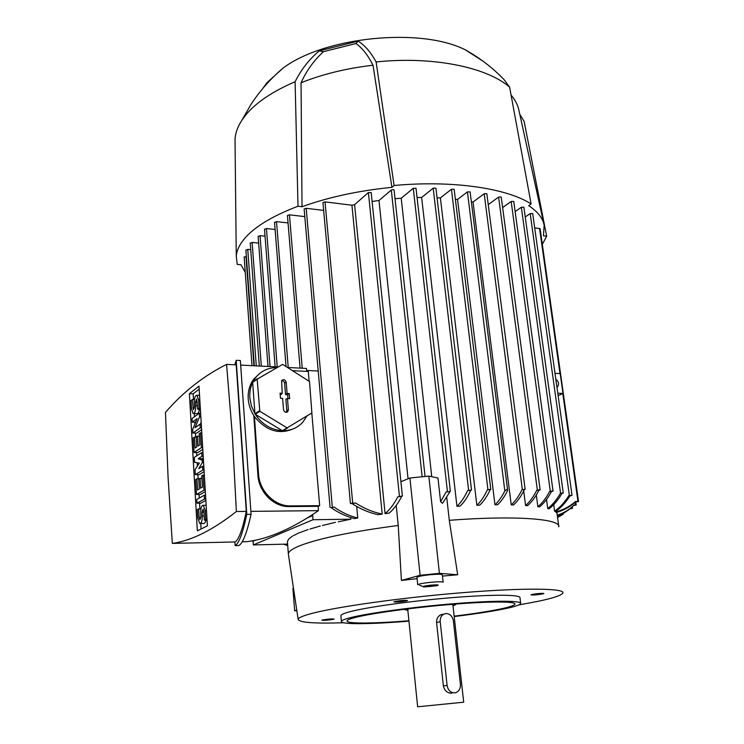 <?xml version="1.0" encoding="UTF-8"?>
<svg xmlns="http://www.w3.org/2000/svg" width="744" height="744" viewBox="0 0 744 744"><rect width="100%" height="100%" fill="white"/><g stroke="black" fill="none" stroke-linecap="round" stroke-linejoin="round"><path stroke-width="1.12" d="M408.949 621.128C370.958 624.3 340.315 624.635 341.384 621.37C341.654 620.347 344.872 619.064 351.038 617.52C368.745 613.065 413.273 607.002 453.542 603.719C493.886 600.417 521.618 600.52 520.698 603.477C520.214 604.872 515.118 606.593 505.409 608.648C492.444 611.336 475.37 613.967 454.193 616.534M340.91 615.967L340.882 615.604C341.143 614.516 344.351 613.177 350.508 611.577C368.178 606.965 412.641 600.808 452.863 597.581C493.16 594.326 520.874 594.596 519.982 597.73L520.661 603.17M408.912 620.756C373.888 623.621 346.072 623.872 347.057 620.868C347.308 619.901 350.377 618.683 356.255 617.222C372.986 613.047 414.631 607.383 452.222 604.323C489.877 601.245 515.852 601.329 514.997 604.109C514.55 605.402 509.835 607.002 500.851 608.908C489.059 611.363 473.491 613.781 454.147 616.162M454.668 604.128L455.719 604.621L452.994 605.774M407.852 610.359L404.941 609.689L405.871 609.094M451.357 604.398L452.901 604.919L463.707 702.206L417.644 706.8L463.707 702.206M407.768 609.503L409.172 608.685M451.803 693.203L451.599 693.222C447.274 693.148 444.54 690.702 443.377 685.894L436.579 622.514C436.449 619.12 437.723 616.599 440.402 614.962L442.996 614.172M447.098 685.429C448.037 690.293 450.557 692.766 454.658 692.878L456.509 692.366C459.346 690.776 460.648 688.051 460.406 684.22L453.394 620.924C452.473 616.218 449.999 613.754 445.963 613.512L443.461 614.284C441.071 615.874 439.983 618.366 440.216 621.733L447.098 685.429L443.377 685.894M450.659 703.508L429.018 705.665L450.659 703.508M333.507 619.315C328.178 620.217 324.3 620.515 321.882 620.208L322.478 619.957C327.806 619.054 331.694 618.757 334.13 619.064L333.507 619.315M542.692 593.907C536.982 594.875 533.095 595.191 531.03 594.865L532.192 594.447C537.912 593.489 541.809 593.163 543.892 593.489L542.692 593.907M406.633 600.91C400.625 601.952 396.375 602.277 393.874 601.877L394.711 601.515C400.718 600.464 404.987 600.138 407.507 600.548L406.633 600.91M343.663 622.765C314.898 623.677 299.73 622.589 298.167 619.501C298.093 617.976 302.25 616.06 310.648 613.763C335.144 606.983 402.551 597.469 463.921 592.568C525.394 587.611 565.635 588.318 562.845 593.08C561.441 595.377 553.248 598.111 538.247 601.282L518.707 604.984M288.421 554.717L288.356 553.796C288.635 551.332 292.736 548.533 300.65 545.417C319.948 538.144 352.479 531.495 398.235 525.469L396.208 505.427M299.637 532.713L298.725 532.871L299.637 532.713M298.893 532.927L293.257 535.736M292.327 536.182L288.932 538.87M288.449 539.307L287.398 541.846M555.759 511.965C563.217 509.975 569.83 506.459 575.596 501.447L578.534 501.53L575.596 501.968C569.997 506.962 563.552 510.458 556.27 512.467L555.675 511.379M554.615 511.147C559.916 507.501 564.659 502.33 568.853 495.625L572.015 495.272L569.876 496.043C565.58 502.777 560.734 507.966 555.331 511.621L554.615 511.147L553.731 504.618M547.733 508.533C552.532 504.823 556.763 499.726 560.427 493.244L563.255 493.012L561.85 493.551C558.047 500.154 553.75 505.26 548.97 508.868L547.733 508.533L546.524 499.503M537.856 506.701C542.218 503.167 546.133 498.099 549.611 491.486L552.401 490.956L553.024 491.077L551.369 491.719C547.854 498.331 543.892 503.4 539.502 506.934L537.856 506.701L536.312 495.002M525.59 505.52C529.747 501.949 533.467 496.871 536.74 490.296L539.484 489.775L540.125 489.905L538.796 490.436C535.494 497.02 531.746 502.088 527.57 505.66L525.59 505.52L523.711 490.975M513.509 504.953L511.23 504.897L473.035 202.043L484.186 193.728L486.827 193.7L525.134 489.301L524.334 489.673C521.163 496.267 517.554 501.354 513.509 504.953M471.324 201.698L473.035 202.043M494.955 504.813C498.592 501.484 501.884 496.853 504.832 490.919L506.841 489.413L507.594 490.091L507.408 490.919C504.46 496.843 501.158 501.465 497.522 504.795L494.955 504.813L457.523 199.466L467.418 191.906L470.096 191.887L507.585 490.026M455.356 199.206L457.523 199.466M479.694 505.167L476.858 505.269L440.383 197.923L451.431 189.255L454.138 189.246L490.789 489.357L490.231 489.645C487.143 496.341 483.628 501.512 479.694 505.167M437.044 197.755L440.383 197.923M460.052 506.106L456.946 506.292L421.634 197.467L433.185 188.167L435.919 188.167L471.51 490.008L470.692 490.408C467.558 497.197 464.014 502.423 460.052 506.106M417.068 197.532L421.634 197.467M446.698 497.141L449.302 520.307C514.802 515.229 560.706 518.828 558.828 526.799M570.639 508.31L572.471 508.385L570.016 508.803M563.208 514.271L557.572 517.536M557.544 517.359L568.946 509.631M557.256 515.22C563.617 513.183 569.272 509.752 574.238 504.925L576.191 505.009L573.782 505.436C569.095 510.105 563.608 513.509 557.312 515.639M534.685 227.813L540.125 228.724L578.534 501.521M525.236 216.969L530.193 213.593L532.685 213.537L572.015 495.262M515.136 211.575L521.349 207.26L523.888 207.204L563.255 493.002M502.619 207.557L511.175 201.475L513.76 201.429L553.024 491.068M488.241 204.609L498.61 197.067L501.224 197.03L540.125 489.896M511.23 504.897C515.266 501.298 518.856 496.192 522.018 489.608L525.134 489.32M476.858 505.269C480.801 501.614 484.316 496.434 487.404 489.729L490.789 489.366M456.946 506.292C460.917 502.619 464.47 497.373 467.623 490.566L471.51 490.026M408.056 478.783L378.994 200.489L391.307 190.008L393.316 189.581L394.078 190.027L425.057 476.476M372.093 201.475L378.994 200.489M389.196 513.1L385.067 513.667L354.581 204.647L368.401 192.538L371.182 192.566L402.374 496.006L401.723 496.35C398.012 503.586 393.836 509.175 389.196 513.1M351.931 205.214L382.202 514.085L378.147 514.681C369.043 512.737 360.356 509.054 352.098 503.632L350.424 503.483L322.933 202.582L325.026 201.884L351.931 205.214L354.581 204.647M356.692 506.478L357.762 518.019L354.553 518.596C346.267 516.513 338.474 512.867 331.164 507.65L334.056 507.055C341.617 512.356 349.522 516.011 357.762 518.019M350.684 517.499L350.833 519.191L338.241 521.823M335.451 522.335L322.496 525.506M320.236 525.989L309.941 529.049M308.146 529.523L300.251 532.462M450.12 491.477L442.541 503.307L440.606 501.679L446.168 491.97L450.12 491.477M440.606 501.679L437.974 477.992L428.823 476.095L409.916 478.011L400.904 481.721M431.743 476.699L401.221 198.248L413.264 188.279L416.017 188.297L450.353 491.31M395.018 198.722L401.221 198.248M310.685 515.89L312.713 515.592L313.01 519.731L350.833 519.191M313.01 519.731L253.351 544.934L287.603 544.087M312.666 515.611L307.942 517.638M255.638 540.098L253.053 541.214L251.816 540.869M253.351 544.934L253.09 541.195M306.677 370.447L318.218 371.033M264.632 229.385L266.445 228.548L275.094 229.487M250.365 243.232L252.132 242.442L258.642 243.111M244.264 257.126L246.357 256.41M246.013 250.151L247.752 249.379L250.719 249.677M258.27 236.49L260.056 235.671L265.031 236.201M287.426 215.509L289.444 214.83L304.798 216.616M274.676 222.493L276.508 221.619L288.04 222.921M569.876 496.043L568.853 495.625M449.497 491.719L446.168 491.97M470.692 490.408L467.623 490.566M490.231 489.645L487.404 489.729M538.796 490.436L536.74 490.296M524.334 489.673L522.018 489.608M551.369 491.719L549.611 491.486M561.85 493.551L560.427 493.244M385.067 513.667C389.782 509.733 394.032 504.116 397.817 496.825L402.374 496.025M401.723 496.35L397.817 496.825M350.424 503.483L355.613 503.018C364.058 508.459 372.921 512.151 382.202 514.085M575.596 501.968L575.596 501.447M355.613 503.018L352.098 503.632M286.858 544.106L287.621 544.31M287.649 544.589L285.994 544.134M304.138 209.018L306.193 208.311L323.649 210.403M573.782 505.436L574.238 504.925M334.056 507.055L331.164 507.65M287.723 545.612L283.631 544.189L287.723 545.566M287.603 367.48L306.444 368.438L306.788 371.377M292.708 370.679L308.304 371.451L309.104 380.937M311.82 412.985L319.669 505.669L290.634 505.911C274.936 506.441 259.423 491.18 258.549 474.161L254.402 416.51C250.765 411.097 248.71 405.238 248.217 398.961C247.771 391.316 249.64 384.676 253.825 379.012L255.443 377.85C260.763 371.154 267.756 367.75 276.424 367.638M250.895 511.361L318.432 510.654L318.2 506.32L319.669 505.669M318.432 510.654C292.15 528.686 268.286 539.028 246.85 541.679L242.116 541.79M318.2 506.32L289.221 506.562C273.541 507.11 258.475 491.654 257.861 474.533L253.825 415.636M277.568 366.969L240.712 365.09M260.056 373.144L253.825 379.012M259.479 410.716L254.932 413.701L251.426 406.001L249.835 397.845C249.473 392.255 250.412 387.103 252.672 382.388L257.164 379.161L259.823 411.283L287.091 427.884L311.885 412.939L309.513 381.533L282.673 364.393L257.164 379.161M257.433 378.622L252.932 381.849L255.443 377.85M306.947 415.989L302.901 422.081C297.665 427.8 291.016 430.683 282.953 430.72L287.696 427.893M287.091 427.884L282.348 430.711C271.151 429.939 262.121 424.461 255.276 414.269L259.823 411.283M295.889 427.633C280.618 435.352 266.789 431.641 254.402 416.51M252.672 382.388L254.932 413.701M255.276 414.269L282.348 430.711M288.393 409.86L287.584 411.897C285.575 412.799 284.217 412.074 283.52 409.702L282.636 398.384L280.488 398.3L280.088 393.167L282.227 393.251L281.613 380.677C283.594 378.928 285.119 379.449 286.198 382.23L287.091 393.446L289.221 393.529L289.63 398.644L287.491 398.561L288.393 409.86L286.793 410.66L285.873 399.063L287.491 398.561M286.17 412.362L286.793 410.66M287.956 398.579L287.649 394.683L285.519 394.599L284.608 383.086C284.171 381.3 283.139 380.575 281.502 380.909M289.221 393.529L287.649 394.683M287.091 393.446L285.519 394.599M282.227 393.251L281.279 394.432L280.181 394.394M236.192 360.31L240.358 360.533L251.081 514.318C246.841 533.076 242.758 543.483 238.843 545.529L235.15 545.622C238.889 543.576 242.767 533.15 246.794 514.364L236.192 360.31L234.834 364.793M251.081 514.318L246.794 514.364M234.89 541.957L235.15 545.622M172.329 543.399L235.132 541.948C238.74 539.819 242.46 529.635 246.292 511.407L236.211 364.867L226.576 364.374C203.345 376.101 182.978 392.125 165.466 412.418L168.079 477.471L172.329 543.399C191.375 540.758 212.728 530.128 236.369 511.509L246.292 511.407M236.369 511.509L232.398 436.105L226.576 364.374M198.992 386.155L207.39 525.841L197.337 530.844L189.395 393.697L198.992 386.155M201.605 429.697L196.695 433.12L192.901 433.036L192.687 429.4L197.188 418.593L192.268 422.155L195.663 422.239M201.168 422.294L200.35 424.229M204.135 471.622L199.141 474.653L195.319 474.635L195.03 469.706L199.373 463.131L194.603 462.322L194.323 457.411L201.708 452.612L202.991 452.631M203.307 457.969L202.043 458.778L203.382 459.234M205.865 500.414L200.824 503.186L196.983 503.204L196.769 499.466L204.265 495.253L205.549 495.244M205.902 520.093C205.363 522.567 204.591 523.674 203.577 523.413L200.378 523.46M205.335 491.607L200.313 494.462L196.472 494.472L195.607 479.582L196.909 478.792L199.039 478.801M202.787 449.329L197.839 452.575L194.035 452.519L193.18 437.891L197.551 436.151L199.364 436.189M199.401 409.339C198.862 412.436 198.025 413.859 196.881 413.599L193.7 413.506M193.487 399.612L193.152 393.836L199.169 389.14M201.085 528.984L200.759 523.451M199.904 508.747L199.569 503.195M199.271 498.052L199.057 494.462M198.137 478.801L197.895 474.644M197.393 466.125L197.197 462.768M196.788 455.812L196.602 452.557M195.691 437.035L195.458 433.092M194.919 424.034L194.816 422.22M194.491 416.752L194.305 413.524M192.268 422.155L192.054 418.537L199.355 413.199L199.569 416.863L195.03 427.744L200.006 424.219L200.229 427.902L201.503 427.93M200.229 427.902L192.901 433.036M200.006 424.219L201.28 424.247M199.569 416.863L200.843 416.9M199.355 413.199L200.62 413.236M201.708 452.612L201.931 456.342L198.211 458.741L202.154 460.08L202.303 462.573L198.788 468.646L202.535 466.321L202.759 470.078L204.042 470.087M202.759 470.078L195.319 474.635M202.535 466.321L203.81 466.33M202.303 462.573L203.586 462.591M202.154 460.08L203.438 460.099M198.211 458.741L202.043 458.778M201.931 456.342L203.214 456.36M204.265 495.253L204.488 499.047L205.781 499.047M204.488 499.047L196.983 503.204M200.954 508.738L197.346 509.463L197.858 518.261L199.718 523.469C201.438 523.404 202.284 520.902 202.266 515.955L204.107 515.927M198.657 508.756L199.178 517.573L199.913 519.656L200.936 516.652L200.713 512.858C200.703 507.882 201.568 505.362 203.317 505.297L205.177 510.486L205.707 519.424L204.358 520.112L203.828 511.202L203.084 509.119L202.043 512.151L202.266 515.955M204.358 520.112L207.046 520.075M205.707 519.424L207.009 519.405M196.909 478.792L197.56 489.989L199.308 488.975L198.722 478.987L201.866 478.206M200.034 478.197L200.629 488.204L202.396 487.181L201.726 475.89L203.056 475.091L203.958 490.194L205.251 490.194M203.958 490.194L196.472 494.472M203.056 475.091L204.34 475.091M194.463 437.007L195.105 448L196.825 446.846L196.249 437.044M197.551 436.151L198.127 445.982L199.876 444.81L199.215 433.724L200.527 432.822L201.41 447.646L202.694 447.674M201.41 447.646L194.035 452.519M200.527 432.822L201.801 432.85M194.389 399.64L192.278 399.565L191.013 400.542L191.496 408.921L193.096 413.487C194.844 413.376 195.728 410.79 195.746 405.722L197.551 405.787M192.278 399.565L193.403 409.795L194.463 406.689L194.249 403.071C194.268 397.984 195.17 395.38 196.946 395.259L198.546 399.807L199.057 408.326L197.755 409.284L196.611 398.97L195.532 402.104L195.746 405.722M197.755 409.284L200.387 409.367M199.057 408.326L200.322 408.363M189.395 393.697L193.152 393.836M312.629 514.615L312.713 515.592M557.768 393.223L562.994 393.464L558.102 395.641M554.987 373.311L560.195 373.6L562.994 393.464M555.805 379.161C558.837 381.7 559.358 384.332 557.368 387.057L556.949 387.345M519.777 114.223L524.157 121.505L546.663 236.173L542.33 244.385M546.663 236.173L543.436 235.792L544.162 225.386C542.878 218.225 537.717 211.649 528.677 205.651L531.114 203.968L509.612 87.132L504.097 79.655C492.723 67.834 479.824 57.92 465.418 49.895L483.014 61.175M394.097 185.498L391.93 187.349C358.543 190.669 328.578 197.132 302.027 206.73L297.991 206.246L295.108 81.738C301.171 69.545 309.234 59.241 319.297 50.834L358.162 41.115C364.886 45.384 370.865 52.331 376.12 61.947L394.097 185.498C452.538 180.048 507.092 188.241 531.114 203.968M245.26 272.36L240.926 264.734L237.206 264.39L236.267 256.141C236.815 249.287 240.693 242.219 247.91 234.965C258.428 224.521 275.131 214.951 297.991 206.246M235.067 143.908L235.02 139.23C235.411 132.99 237.708 126.638 241.921 120.165L245.743 114.995C255.992 102.57 272.444 91.484 295.108 81.738M302.027 206.73L301.05 82.77C322.626 74.13 346.62 68.281 373.023 65.23L391.93 187.349M511.091 95.13L511.974 96.199C515.741 100.942 518.103 105.871 519.07 110.996L543.855 223.99M301.05 82.77C306.63 70.513 314.126 60.134 323.566 51.634L355.995 43.543C362.375 48.137 368.048 55.372 373.023 65.23M262.865 88.397L266.91 82.724L283.073 68.095C324.682 36.707 420.844 27.11 465.418 49.895M319.297 50.834L323.566 51.634M376.12 61.947C432.776 55.986 486.781 67.183 509.612 87.132M355.995 43.543L358.162 41.115M296.596 610.805L294.652 610.75L296.493 610.21M417.086 578.646L401.407 580.45L398.235 525.469M449.302 520.307L457.681 574.777L442.475 576.089M443.154 582.292C442.531 581.594 438.328 581.603 430.543 582.31C422.862 583.156 418.593 583.994 417.728 584.821L416.956 577.353C417.812 576.479 422.071 575.614 429.734 574.759C437.509 574.061 441.704 574.08 442.336 574.814L443.154 582.217M430.757 585.175C423.996 585.993 421.783 586.588 424.117 586.97L437.128 585.677C439.685 584.793 437.565 584.626 430.757 585.175M425.912 586.663L425.931 586.133L435.5 585.175L435.435 585.705L430.646 586.449L425.912 586.663M430.646 586.449L430.534 585.416M435.435 585.705L435.37 585.184M292.904 588.299L294.652 610.75M401.407 580.45L420.118 575.289L439.416 573.345L457.681 574.777M409.916 478.011L420.118 575.289M428.823 476.095L439.416 573.345M440.216 621.733L436.579 622.514M571.922 508.291L571.783 507.334M575.633 504.906L575.27 502.265M577.967 501.428L562.799 393.548M559.99 373.581L539.567 228.417M569.365 495.458L530.193 213.593M560.567 493.198L521.349 207.26M550.29 491.263L511.175 201.475M537.345 490.082L498.61 197.067M522.325 489.496L484.186 193.728M504.832 490.919L467.418 191.906M487.915 489.543L451.431 189.255M468.608 490.194L433.185 188.167M447.423 491.486L413.264 188.279M422.146 476.774L391.307 190.008M277.224 366.95L266.445 228.548M261.321 366.141L252.132 242.442M253.937 365.769L245.985 256.373M256.28 365.89L247.752 249.379M270.035 366.587L260.056 235.671M302.241 368.224L289.444 214.83M288.226 367.508L276.508 221.619M399.416 496.183L368.401 192.538M352.693 503.046L325.026 201.884M332.308 507.073L306.193 208.311M257.861 474.533L258.549 474.161M286.198 382.23L284.608 383.086M289.221 506.562L290.634 505.911M202.043 512.151L203.884 512.132M205.177 510.486L206.469 510.477M199.178 517.573L200.936 517.545M195.532 402.104L197.337 402.16M198.546 399.807L199.811 399.853M192.761 407.963L194.417 408.019M455.709 604.528L455.654 604.054M404.941 609.689L404.894 609.215M443.461 614.284L440.402 614.962M417.644 706.8L407.759 609.42M341.384 621.37L340.882 615.604M288.337 553.982L298.167 619.501M288.356 553.796L287.407 541.502M558.716 525.989L556.856 512.3M572.462 508.375L572.257 506.906M576.191 504.999L575.763 501.968M259.321 366.039L250.235 243.018M252.002 365.667L244.144 256.922M254.318 365.788L245.883 249.947M267.998 366.485L258.122 236.267M286.031 366.494L274.517 222.251M275.141 366.848L264.492 229.152M300.083 368.113L287.426 215.481M330.076 507.492L304.138 208.98M286.291 412.362L287.584 411.897M203.317 505.297L206.153 505.278M196.946 395.259L199.541 395.362M511.974 96.199L511.044 94.916M283.073 68.095C270.453 78.799 259.656 91.066 250.7 104.885L241.921 120.165M235.02 139.23L236.267 256.141M423.066 586.579L419.625 585.305"/></g></svg>
